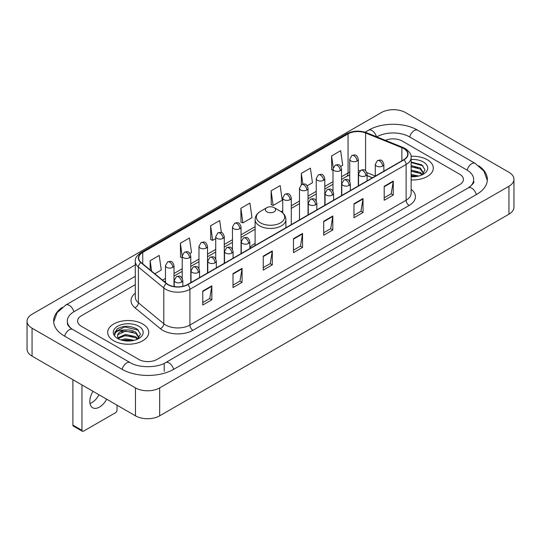 <?xml version="1.0" encoding="UTF-8"?>
<svg xmlns="http://www.w3.org/2000/svg" width="541" height="541" viewBox="0 0 541 541"><rect width="100%" height="100%" fill="white"/><g stroke="black" fill="none" stroke-linecap="round" stroke-linejoin="round"><path stroke-width="0.81" d="M255.102 243.436A22.668 13.085 0 0 0 249.827 247.67M372.37 177.813L367.096 175.676M427.295 159.723A20.524 11.855 0 0 0 411.052 156.288A20.524 11.855 0 0 1 427.295 159.723A20.524 11.855 0 0 1 433.307 168.102A20.524 11.855 0 0 0 427.295 159.723M142.736 324.005A20.524 11.855 0 0 0 120.366 321.435A20.524 11.855 0 0 0 107.693 332.39A20.524 11.855 0 0 0 113.705 340.769A20.524 11.855 0 0 0 136.075 343.339A20.524 11.855 0 0 0 148.748 332.39A20.524 11.855 0 0 0 142.736 324.005A20.524 11.855 0 0 0 120.366 321.435A20.524 11.855 0 0 0 107.693 332.39A20.524 11.855 0 0 0 113.705 340.769A20.524 11.855 0 0 0 136.075 343.339A20.524 11.855 0 0 0 148.748 332.39A20.524 11.855 0 0 0 142.736 324.005M403.708 148.545A13.687 7.899 180 0 1 407.711 154.131A13.687 7.899 180 0 1 403.708 159.717L187.49 284.552A13.687 7.899 180 0 1 166.608 283.498L141.201 262.547A13.687 7.899 180 0 1 138.726 258.016A13.687 7.899 180 0 1 142.736 252.431L348.066 133.877A13.687 7.899 180 0 1 365.594 132.991L401.875 147.659A13.687 7.899 180 0 1 403.708 148.545M403.944 148.41A14.025 8.101 0 0 0 402.078 147.497L365.79 132.829A14.025 8.101 0 0 0 347.829 133.742L142.493 252.289A14.025 8.101 0 0 0 140.917 262.662L166.324 283.606A14.025 8.101 0 0 0 187.734 284.688L403.944 159.859A14.025 8.101 0 0 0 403.944 148.41M202.76 291.065L202.76 305.029L211.835 299.788L211.835 285.824L202.76 291.065M202.76 302.554L209.752 298.517L211.802 286.29A3.422 1.975 -120 0 0 211.835 285.824M209.692 298.551L211.835 299.788M233.002 273.604L233.002 287.569L242.077 282.334L242.077 268.363L233.002 273.604M233.002 285.093L239.988 281.056L242.037 268.83A3.422 1.975 -120 0 0 242.077 268.363M239.927 281.097L242.077 282.334M263.244 256.143L263.244 270.115L272.312 264.874L272.312 250.909L263.244 256.143M263.244 267.633L270.23 263.602L272.279 251.369A3.422 1.975 -120 0 0 272.312 250.909M270.169 263.636L272.312 264.874M384.198 186.307L384.198 200.278L393.273 195.037L393.273 181.073L384.198 186.307M384.198 197.796L391.19 193.766L393.239 181.539A3.422 1.975 -120 0 0 393.273 181.073M391.129 193.8L393.273 195.037M353.963 203.768L353.963 217.739L363.031 212.498L363.031 198.533L353.963 203.768M353.963 215.257L360.948 211.227L362.997 198.993A3.422 1.975 -120 0 0 363.031 198.533M360.888 211.26L363.031 212.498M323.721 221.228L323.721 235.193L332.796 229.959L332.796 215.987L323.721 221.228M323.721 232.718L330.707 228.681L332.756 216.454A3.422 1.975 -120 0 0 332.796 215.987M330.646 228.715L332.796 229.959M293.479 238.689L293.479 252.654L302.554 247.413L302.554 233.448L293.479 238.689M293.479 250.172L300.471 246.141L302.52 233.915A3.422 1.975 -120 0 0 302.554 233.448M300.411 246.175L302.554 247.413M411.133 179.916A20.524 11.855 0 0 0 433.307 168.102A20.524 11.855 0 0 1 411.133 179.916M138.807 359.447A12.828 7.405 0 0 0 156.951 359.447L459.647 184.684A12.828 7.405 0 0 0 463.407 179.45A12.828 7.405 0 0 0 459.647 174.209L402.193 141.039A12.828 7.405 0 0 0 385.422 140.349A12.828 7.405 0 0 1 402.193 141.039L459.647 174.209A12.828 7.405 0 0 1 463.407 179.45A12.828 7.405 0 0 1 459.647 184.684L156.951 359.447A12.828 7.405 0 0 1 138.807 359.447L81.353 326.277L138.807 359.447M135.304 284.654L81.353 315.802A12.828 7.405 0 0 0 77.593 321.036A12.828 7.405 0 0 0 81.353 326.277A12.828 7.405 0 0 1 77.593 321.036A12.828 7.405 0 0 1 81.353 315.802L135.304 284.654M189.965 253.472L191.507 252.579L189.458 237.986L180.383 243.227L180.532 257.11M154.807 273.766L161.265 270.04L159.216 255.447L150.148 260.681L150.148 269.925M271.102 190.851L273.151 205.445L282.226 200.204L280.177 185.61L271.102 190.851L271.251 204.735M307.234 185.766L312.461 182.743L310.419 168.15L301.344 173.391L301.344 184.738M340.742 166.418L342.703 165.289L340.654 150.696L331.586 155.93L331.728 169.813M221.391 232.583L219.7 220.532L210.625 225.766L210.774 239.649M240.867 208.305L242.916 222.899L251.984 217.665L249.935 203.071L240.867 208.305L241.009 222.189M242.916 222.899L240.867 222.135M273.151 205.445L271.102 204.681M301.344 173.391L302.845 184.089M332.992 170.287L331.586 169.759M331.586 155.93L333.215 167.554M210.625 225.766L212.674 240.36L215.724 238.601M212.674 240.36L210.625 239.595M182.216 257.739L180.383 257.056M180.383 243.227L182.216 256.278M150.148 260.681L151.615 271.129M469.405 187.172A23.094 13.336 0 0 0 473.673 179.45A23.094 13.336 0 0 0 466.903 170.023L409.449 136.853A23.094 13.336 0 0 0 376.793 136.853L376.779 136.859M135.304 276.275L74.097 311.609A23.094 13.336 0 0 0 67.327 321.036A23.094 13.336 0 0 0 71.595 328.759M135.48 387.904A17.109 9.873 0 0 0 159.669 387.904L508.939 186.26A17.109 9.873 0 0 0 513.95 179.274A17.109 9.873 0 0 0 508.939 172.288L405.52 112.582A17.109 9.873 0 0 0 381.331 112.582L32.061 314.233A17.109 9.873 0 0 0 27.05 321.212A17.109 9.873 0 0 0 32.061 328.198L135.48 387.904L135.48 415.84A17.109 9.873 0 0 0 159.669 415.84L508.939 214.189A17.109 9.873 0 0 0 513.95 207.21L513.95 179.274M27.05 321.212L27.05 349.148A17.109 9.873 0 0 0 32.061 356.134L135.48 415.84M62.147 307.457A36.781 21.234 0 0 0 53.647 321.036A36.781 21.234 0 0 0 64.42 336.056L121.874 369.226A36.781 21.234 0 0 0 173.884 369.226L476.58 194.462A36.781 21.234 0 0 0 487.353 179.45A36.781 21.234 0 0 0 478.853 165.871M372.404 177.793L367.096 175.649M411.133 174.472L418.802 176.014M411.133 175.582L416.955 176.4M411.133 170.036L420.337 172.437L422.535 174.54M411.133 171.145L420.337 173.546L421.966 174.926M411.133 165.6L420.337 168.008L423.468 172.931L423.393 173.742M411.133 166.709L420.337 169.117L423.434 173.485M411.133 176.691A14.965 8.642 0 0 0 423.36 174.209A14.965 8.642 0 0 0 423.36 161.989A14.965 8.642 0 0 0 411.133 159.514M422.142 174.844L425.023 169.779L421.737 164.802L411.133 162.016M411.133 162.523L423.055 165.857M411.133 166.959L417.713 167.791M411.133 171.396L417.713 172.227M411.133 175.832L416.793 176.427M266.869 211.835A5.133 2.962 0 0 0 274.131 211.835A5.133 2.962 0 0 0 274.131 207.643L280.502 211.321A14.14 8.162 0 0 1 280.502 222.872A14.14 8.162 0 0 1 260.498 222.872A14.14 8.162 0 0 1 260.498 211.321C257.016 213.391 255.217 216.136 255.102 219.565A15.398 8.886 0 0 0 259.612 225.854A15.398 8.886 0 0 0 276.39 227.775A15.398 8.886 0 0 0 285.898 219.565C285.783 216.136 283.984 213.391 280.502 211.321L274.131 207.643A5.133 2.962 0 0 0 266.869 207.643A5.133 2.962 0 0 0 266.869 211.835M99.017 394.788A13.687 7.899 -60 0 1 91.821 402.646A13.687 7.899 -60 0 1 89.995 403.498M93.025 391.332A13.687 7.899 120 0 0 92.653 407.752A13.687 7.899 120 0 0 99.497 407.075A13.687 7.899 120 0 0 106.692 399.217M81.955 430.332A2.137 1.238 120 0 0 82.401 431.312L73.326 426.071A2.137 1.238 -60 0 1 72.886 425.098L81.955 430.332L81.955 384.935M72.886 379.701L72.886 425.098M82.401 431.312A2.137 1.238 120 0 0 83.47 431.204L115.524 412.702A2.137 1.238 120 0 0 117.032 410.078L117.032 405.189M120.92 339.931L125.458 338.822L134.242 340.296M122.699 340.417L125.458 339.931L132.403 340.688M118.039 337.76L125.458 334.392L135.784 336.725L137.982 338.822M118.411 338.368L125.458 335.494L135.784 337.834L137.407 339.207M137.59 339.126L140.464 334.067L137.184 329.09C130.151 325.459 123.436 325.418 117.052 328.969L114.591 333.479L114.827 334.933C114.963 331.68 118.31 330.044 124.863 330.017A10.692 6.174 0 0 0 117.532 335.88A10.692 6.174 0 0 0 118.053 337.78L119.324 339.335M124.863 330.017C128.961 329.591 132.599 330.348 135.784 332.289L138.915 337.219L138.841 338.03M117.532 336.002L117.897 334.69L125.458 331.065L135.784 333.398L138.881 337.773M138.807 326.277A14.965 8.642 0 0 0 117.64 326.277A14.965 8.642 0 0 0 117.64 338.497A14.965 8.642 0 0 0 138.807 338.497A14.965 8.642 0 0 0 138.807 326.277M114.591 333.581L115.057 331.755L124.694 326.926L138.503 330.145M121.387 331.978L124.694 331.363L133.16 332.079M121.387 336.414L124.694 335.799L133.16 336.516M122.983 340.478L132.241 340.708M411.133 189.323A21.383 12.348 180 0 1 409.152 205.465L192.934 330.294A4.274 2.468 60 0 1 189.911 325.053L406.122 200.224A17.109 9.873 0 0 0 411.133 193.238L411.133 157.485A17.109 9.873 180 0 1 406.122 164.471A4.274 2.468 -120 0 0 403.944 159.859M192.934 330.294A21.383 12.348 180 0 1 162.699 330.294A21.383 12.348 180 0 1 160.298 328.644L134.892 307.694A21.383 12.348 180 0 1 135.304 293.208M165.722 325.053A17.109 9.873 0 0 0 189.911 325.053L189.911 289.3A17.109 9.873 180 0 1 163.801 287.981L138.395 267.031A17.109 9.873 180 0 1 135.304 261.364L135.304 297.124A17.109 9.873 0 0 0 138.395 302.791L163.801 323.734A17.109 9.873 0 0 0 165.722 325.053M411.133 157.485C411.708 154.814 409.74 151.832 405.236 148.545L402.991 147.45A4.274 2.002 112 0 0 402.078 147.497M402.991 147.45L366.71 132.782C359.623 130.28 352.901 130.645 346.538 133.877A4.274 2.468 60 0 1 347.829 133.742M142.493 252.289A4.274 2.468 -120 0 0 141.201 252.424C136.758 255.616 134.797 258.598 135.304 261.364M140.917 262.662A4.274 2.861 129.5 0 0 138.395 267.031L138.395 302.791A4.274 2.861 -50.5 0 1 134.892 307.694M366.71 132.782A4.274 2.002 112 0 0 365.79 132.829M166.324 283.606A4.274 2.861 129.5 0 0 163.801 287.981L163.801 323.734A4.274 2.861 -50.5 0 1 160.298 328.644M187.734 284.688A4.274 2.468 60 0 1 189.911 289.3L406.122 164.471L406.122 200.224A4.274 2.468 60 0 0 409.152 205.465M142.736 252.431L142.736 263.812M401.875 147.659L401.875 160.772M365.594 132.991L365.594 170.746M375.298 176.021L366.866 172.613M360.008 170.78A13.687 7.899 0 0 0 358.298 170.679M349.743 172.166A13.687 7.899 0 0 0 348.066 172.985L341.547 176.751M348.066 133.877L348.066 172.985A7.696 4.443 60 0 1 346.477 176.508L341.547 179.355M332.992 181.688L324.796 186.422M316.242 191.365L308.039 196.099M299.484 201.036L291.288 205.769M282.733 210.706L281.07 211.666M255.102 226.659L241.029 234.787M232.474 239.724L224.278 244.458M215.724 249.394L207.521 254.128M198.973 259.065L190.77 263.805M182.216 268.742L174.019 273.476M165.465 278.412L162.51 280.116M367.123 175.595A7.696 3.604 -68 0 1 367.096 175.588L372.465 177.759M293.479 239.129L302.52 233.915M323.721 221.668L332.756 216.454M353.963 204.214L362.997 198.993M384.198 186.753L393.239 181.539M263.244 256.59L272.279 251.369M233.002 274.044L242.037 268.83M202.76 291.504L211.802 286.29M173.627 369.375A6.844 3.949 -120 0 0 169.049 362.937A6.844 3.949 -120 0 0 165.627 362.598C157.208 368.042 138.543 368.042 130.131 362.598L72.677 329.428C71.994 329.178 68.66 326.906 67.611 324.499L67.327 323.133M122.131 369.375A6.844 3.949 -60 0 1 126.709 362.937A6.844 3.949 -60 0 1 130.131 362.598M64.677 336.204A6.844 3.949 -60 0 1 69.255 329.767A6.844 3.949 -60 0 1 72.677 329.428M53.681 322.003L57.089 312.698L65.833 304.989A6.844 3.949 60 0 1 69.255 305.327A6.844 3.949 60 0 1 73.84 311.765M365.094 132.214L368.536 130.225A6.844 3.949 60 0 1 371.951 130.564A6.844 3.949 60 0 1 376.462 136.731M368.536 130.225C381.878 122.286 404.364 122.286 417.713 130.225A6.844 3.949 120 0 0 414.291 130.564A6.844 3.949 120 0 0 409.706 136.995M487.319 180.41L483.911 171.105L475.167 163.396A6.844 3.949 120 0 0 471.745 163.734A6.844 3.949 120 0 0 467.16 170.172M476.323 194.611A6.844 3.949 -120 0 0 471.745 188.18A6.844 3.949 -120 0 0 468.323 187.842L165.627 362.598M159.669 415.84L159.669 387.904M32.061 356.134L32.061 328.198M508.939 214.189L508.939 186.26M164.207 371.322L164.207 363.64M382.595 166.073A4.274 2.468 0 0 0 383.853 164.329C382.115 158.844 380.431 159.933 377.435 160.623A4.274 2.468 60 0 1 379.572 160.839A4.274 2.468 -120 0 1 382.595 166.073A4.274 2.468 0 0 1 376.55 166.073A4.274 2.468 0 0 1 375.298 164.329L377.435 160.623M365.844 175.744A4.274 2.468 0 0 0 367.096 173.999C365.364 168.515 363.674 169.61 360.685 170.3A4.274 2.468 60 0 1 362.822 170.51A4.274 2.468 -120 0 1 365.844 175.744A4.274 2.468 0 0 1 359.799 175.744A4.274 2.468 0 0 1 358.548 173.999L360.685 170.3M349.094 185.421A4.274 2.468 0 0 0 350.345 183.676C348.607 178.185 346.923 179.281 343.934 179.97A4.274 2.468 60 0 1 346.071 180.18A4.274 2.468 -120 0 1 349.094 185.421A4.274 2.468 0 0 1 343.048 185.421A4.274 2.468 0 0 1 341.79 183.676L343.934 179.97M332.343 195.091A4.274 2.468 0 0 0 333.594 193.347C331.856 187.862 330.172 188.951 327.177 189.641A4.274 2.468 60 0 1 329.313 189.85A4.274 2.468 -120 0 1 332.343 195.091A4.274 2.468 0 0 1 326.291 195.091A4.274 2.468 0 0 1 325.04 193.347L327.177 189.641M315.586 204.762A4.274 2.468 0 0 0 316.837 203.017C315.105 197.533 313.415 198.621 310.426 199.311A4.274 2.468 60 0 1 312.563 199.528A4.274 2.468 -120 0 1 315.586 204.762A4.274 2.468 0 0 1 309.54 204.762A4.274 2.468 0 0 1 308.289 203.017L310.426 199.311M248.576 243.45A4.274 2.468 0 0 0 249.827 241.705C248.096 236.221 246.405 237.316 243.416 237.999A4.274 2.468 60 0 1 245.553 238.216A4.274 2.468 -120 0 1 248.576 243.45A4.274 2.468 0 0 1 242.53 243.45A4.274 2.468 0 0 1 241.272 241.705L243.416 237.999M231.825 253.127A4.274 2.468 0 0 0 233.076 251.376C231.338 245.891 229.655 246.987 226.659 247.677A4.274 2.468 60 0 1 228.802 247.886A4.274 2.468 -120 0 1 231.825 253.127A4.274 2.468 0 0 1 225.773 253.127A4.274 2.468 0 0 1 224.522 251.376L226.659 247.677M215.068 262.798A4.274 2.468 0 0 0 216.326 261.053C214.588 255.562 212.904 256.657 209.908 257.347A4.274 2.468 60 0 1 212.045 257.557A4.274 2.468 -120 0 1 215.068 262.798A4.274 2.468 0 0 1 209.022 262.798A4.274 2.468 0 0 1 207.771 261.053L209.908 257.347M198.317 272.468A4.274 2.468 0 0 0 199.568 270.723C197.837 265.239 196.146 266.328 193.157 267.017A4.274 2.468 60 0 1 195.294 267.234A4.274 2.468 -120 0 1 198.317 272.468A4.274 2.468 0 0 1 192.271 272.468A4.274 2.468 0 0 1 191.02 270.723L193.157 267.017M181.566 282.138A4.274 2.468 0 0 0 182.817 280.394C181.079 274.909 179.396 276.005 176.4 276.688A4.274 2.468 60 0 1 178.544 276.904A4.274 2.468 -120 0 1 181.566 282.138A4.274 2.468 0 0 1 175.514 282.138A4.274 2.468 0 0 1 174.263 280.394L176.4 276.688M357.046 160.995A4.274 2.468 0 0 0 358.298 159.25C356.566 153.766 354.876 154.854 351.887 155.544A4.274 2.468 60 0 1 354.024 155.754A4.274 2.468 -120 0 1 357.046 160.995A4.274 2.468 0 0 1 351.001 160.995A4.274 2.468 0 0 1 349.743 159.25L351.887 155.544M340.296 170.665A4.274 2.468 0 0 0 341.547 168.92C339.809 163.436 338.125 164.525 335.129 165.215A4.274 2.468 60 0 1 337.266 165.431A4.274 2.468 -120 0 1 340.296 170.665A4.274 2.468 0 0 1 334.243 170.665A4.274 2.468 0 0 1 332.992 168.92L335.129 165.215M323.538 180.336A4.274 2.468 0 0 0 324.796 178.591C323.058 173.106 321.368 174.202 318.379 174.892A4.274 2.468 60 0 1 320.515 175.101A4.274 2.468 -120 0 1 323.538 180.336A4.274 2.468 0 0 1 317.493 180.336A4.274 2.468 0 0 1 316.242 178.591L318.379 174.892M306.788 190.013A4.274 2.468 0 0 0 308.039 188.268C306.307 182.777 304.617 183.872 301.628 184.562A4.274 2.468 60 0 1 303.765 184.772A4.274 2.468 -120 0 1 306.788 190.013A4.274 2.468 0 0 1 300.742 190.013A4.274 2.468 0 0 1 299.484 188.268L301.628 184.562M290.037 199.683A4.274 2.468 0 0 0 291.288 197.938C289.55 192.454 287.866 193.543 284.87 194.233A4.274 2.468 60 0 1 287.014 194.442A4.274 2.468 -120 0 1 290.037 199.683A4.274 2.468 0 0 1 283.984 199.683A4.274 2.468 0 0 1 282.733 197.938L284.87 194.233M239.778 228.701A4.274 2.468 0 0 0 241.029 226.956C239.291 221.465 237.607 222.561 234.611 223.25A4.274 2.468 60 0 1 236.755 223.46A4.274 2.468 -120 0 1 239.778 228.701A4.274 2.468 0 0 1 233.726 228.701A4.274 2.468 0 0 1 232.474 226.956L234.611 223.25M223.02 238.371A4.274 2.468 0 0 0 224.278 236.627C222.54 231.142 220.856 232.231 217.861 232.921A4.274 2.468 60 0 1 219.998 233.13A4.274 2.468 -120 0 1 223.02 238.371A4.274 2.468 0 0 1 216.975 238.371A4.274 2.468 0 0 1 215.724 236.627L217.861 232.921M206.27 248.042A4.274 2.468 0 0 0 207.521 246.297C205.79 240.813 204.099 241.901 201.11 242.591A4.274 2.468 60 0 1 203.247 242.808A4.274 2.468 -120 0 1 206.27 248.042A4.274 2.468 0 0 1 200.224 248.042A4.274 2.468 0 0 1 198.973 246.297L201.11 242.591M189.519 257.719A4.274 2.468 0 0 0 190.77 255.967C189.032 250.483 187.348 251.579 184.359 252.268A4.274 2.468 60 0 1 186.496 252.478A4.274 2.468 -120 0 1 189.519 257.719A4.274 2.468 0 0 1 183.473 257.719A4.274 2.468 0 0 1 182.216 255.967L184.359 252.268M172.768 267.389A4.274 2.468 0 0 0 174.019 265.645C172.281 260.153 170.598 261.249 167.602 261.939A4.274 2.468 60 0 1 169.739 262.148A4.274 2.468 -120 0 1 172.768 267.389A4.274 2.468 0 0 1 166.716 267.389A4.274 2.468 0 0 1 165.465 265.645L167.602 261.939M346.538 133.877L141.201 252.424M349.743 175.101L346.477 176.508M332.992 184.292L324.796 189.025M316.242 193.969L308.039 198.703M299.484 203.639L291.288 208.373M255.102 229.262L241.029 237.391M232.474 242.327L224.278 247.061M215.724 251.998L207.521 256.732M198.973 261.668L190.77 266.402M182.216 271.345L174.019 276.079M165.465 281.016L164.369 281.651M473.673 181.546C474.626 182.236 472.841 184.332 468.323 187.842M417.713 130.225L475.167 163.396M65.833 304.989L135.304 264.88M285.898 227.734L285.898 219.565M255.102 245.513L255.102 219.565M266.869 207.643L260.498 211.321M383.853 171.186L383.853 164.329M375.298 176.123L375.298 164.329M367.096 180.856L367.096 173.999M358.548 185.793L358.548 173.999M350.345 190.527L350.345 183.676M341.79 195.463L341.79 183.676M333.594 200.197L333.594 193.347M325.04 205.14L325.04 193.347M316.837 209.874L316.837 203.017M308.289 214.811L308.289 203.017M249.827 248.562L249.827 241.705M241.272 253.499L241.272 241.705M233.076 258.233L233.076 251.376M224.522 263.169L224.522 251.376M216.326 267.903L216.326 261.053M207.771 272.84L207.771 261.053M199.568 277.574L199.568 270.723M191.02 282.517L191.02 270.723M182.817 286.317L182.817 280.394M174.263 286.595L174.263 280.394M358.298 185.935L358.298 159.25M349.743 181.492L349.743 159.25M341.547 195.605L341.547 168.92M332.992 191.162L332.992 168.92M324.796 205.282L324.796 178.591M316.242 200.833L316.242 178.591M308.039 214.953L308.039 188.268M299.484 219.889L299.484 188.268M291.288 224.623L291.288 197.938M282.733 212.931L282.733 197.938M241.029 253.641L241.029 226.956M232.474 249.191L232.474 226.956M224.278 263.311L224.278 236.627M215.724 258.869L215.724 236.627M207.521 272.982L207.521 246.297M198.973 268.539L198.973 246.297M190.77 282.659L190.77 255.967M182.216 278.209L182.216 255.967M174.019 286.554L174.019 265.645M165.465 282.558L165.465 265.645"/></g></svg>
